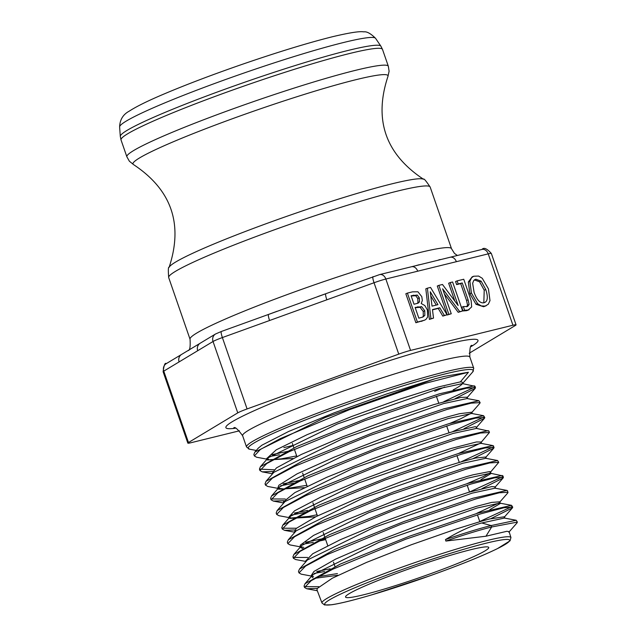 <?xml version="1.0" encoding="UTF-8"?>
<svg xmlns="http://www.w3.org/2000/svg" width="637" height="637" viewBox="0 0 637 637"><rect width="100%" height="100%" fill="white"/><g stroke="black" fill="none" stroke-linecap="round" stroke-linejoin="round"><path stroke-width="0.96" d="M293.044 445.422L283.847 447.628M253.868 454.499L254.856 452.071L258.296 448.137L261.879 445.207L288.688 431.448L334.003 412.887L387.017 393.841L434.8 378.84L444.435 376.371L468.442 372.247L460.4 381.874L438.248 386.978L399.662 399.184L351.807 416.455L307.058 434.697L276.243 449.826L266.831 458.465M453.122 389.9A105.041 8.13 160.9 0 0 462.12 384.047A105.041 8.13 160.9 0 0 462.462 383.601L474.995 386.317M462.972 383.697L462.669 382.726A105.041 8.13 160.9 0 0 460.4 381.874M292.988 458.473L267.413 459.986L268.304 457.684L337.284 424.019L438.774 388.674L462.462 383.601M267.436 459.046L268.894 459.532M270.255 459.691L281.18 458.871L296.675 455.893M467.63 398.635L467.184 397.201L460.949 397.4L433.478 404.718L390.585 418.907L342.65 436.839L301.277 454.476L276.474 467.877L272.365 472.957L272.652 473.729M265.088 483.913L265.987 481.341L273.894 472.304L342.547 438.782L443.551 403.587L467.096 398.539L478.897 400.745L480.131 402.592L479.82 403.348L471.587 412.76M449.857 423.39L460.639 418.788L470.847 413.421M471.866 412.211L459.476 413.7L447.811 416.821M304.287 487.663L278.576 489.224L279.484 486.907L347.866 453.528L448.313 418.517L471.762 413.485L483.571 415.698L484.773 417.53L484.462 418.294L464.031 428.677M447.779 416.829L426.583 423.302L381.165 438.941L334.234 457.143L297.137 473.817L278.863 485.243L277.947 487.576L278.568 489.224M278.608 488.276L283.871 488.969L306.867 485.322M476.492 427.077L475.234 426.671L452.557 431.751L418.628 442.412L371.745 459.166L326.869 477.256L294.835 492.624L283.441 501.868L283.561 502.306M276.203 513.056L277.119 510.603L285.034 501.566L353.025 468.33L453.09 433.439L476.444 428.414L488.961 431.13M458.425 453.528L480.147 443.304M481.15 442.022L476.468 441.959L451.203 448.464L409.933 461.96L362.652 479.47L320.809 497.075L294.525 510.834L289.094 516.814L289.389 517.586M281.817 527.747L282.732 525.199L290.631 516.161L358.344 483.069L457.868 448.36L481.078 443.36L492.879 445.574L493.587 445.98L493.802 448.145L473.004 458.656M289.755 517.523L291.173 517.992L308.937 516.392L317.051 514.752M485.832 457.016L475.688 458.011L462.128 461.594M300.568 546.888L290.066 544.922L287.82 543.64L287.327 542.206L288.29 539.826L296.197 530.788L363.608 497.839L462.629 463.29L485.76 458.306L497.569 460.519L498.747 462.335L490.211 472.495M315.578 516.846L289.708 518.414M462.088 461.602L444.857 466.817L400.808 481.835L354.196 499.727L316.302 516.488L296.309 528.376L294.676 531.425M466.913 483.698L483.658 476.428L489.431 473.18M490.474 471.913L489.837 471.539L473.028 474.812L466.873 476.524L437.396 485.72L391.58 501.932L346.679 519.832L313.555 535.406L300.242 545.2L300.274 546.124M292.94 556.921L293.856 554.469L301.763 545.431L368.807 512.634L467.415 478.204L490.418 473.235L502.919 475.911M490.992 473.578L480.863 479.677M300.911 546.745L303.817 547.398M495.578 488.276L495.124 486.827L491.764 486.596L468.697 492.297L429.107 505.077L382.574 522.141L340.381 539.682L312.727 553.752L305.864 560.767M298.498 571.453L299.462 569.064L307.368 560.027L374.142 527.364L472.176 493.134L495.068 488.181L506.869 490.394L507.562 490.793L507.777 492.95L499.543 502.362M304 549.014L300.871 547.701M476.89 513.263L498.723 503.071M499.79 501.805L491.66 502.41L476.436 506.359M317.298 588.389L306.787 588.763L304.558 587.489L304.064 586.056L305.004 583.715L312.91 574.678L379.334 542.159L476.946 508.055L499.75 503.126L511.559 505.34L512.721 507.148L512.427 507.872L490.872 518.653M500.316 503.453L489.845 509.68M476.404 506.367L420.301 524.792L374.11 542.35L335.548 559.159L313.937 571.461L311.413 575.283L311.7 576.063M312.066 575.983L313.5 576.461M318.078 576.62L337.435 573.595M504.456 516.758L489.67 518.964L481.214 521.281M510.938 537.548A99.985 7.74 160.9 0 0 487.313 540.463A99.985 7.74 160.9 0 0 381.73 574.582A99.985 7.74 160.9 0 0 321.972 602.984L324.544 604.959L331.511 604.776C340.07 603.542 353.567 600.213 372 594.775L429.704 575.872C459.237 565.306 481.811 556.228 497.433 548.632L510.038 540.813L510.938 537.548L509.09 531.64L506.829 531.306L485.959 536.219L445.86 541.06L445.478 539.587C458.759 531.489 470.839 525.955 481.723 522.977L504.393 518.056L516.193 520.27L517.371 522.093L517.077 522.818L508.844 532.229M338.008 575.259L315.188 578.245M313.03 577.791L312.034 576.939M481.182 521.297L455.957 529.108L411.295 544.762L366.49 562.431L332.379 578.173L317.242 588.477L316.987 589.902L321.972 602.984M470.839 549.683A75.763 5.86 160.9 0 0 390.919 575.506A75.763 5.86 160.9 0 0 345.549 597.044A75.763 5.86 160.9 0 0 419.058 577.791A75.763 5.86 160.9 0 0 488.738 547.462A75.763 5.86 160.9 0 0 470.839 549.683M449.993 257.292A6.585 5.04 76.2 0 1 450.096 257.26A6.585 5.04 76.2 0 1 450.12 257.26A6.585 5.04 76.2 0 1 456.363 261.696L488.229 253.86A13.178 1.019 -19.1 0 1 491.342 253.47C486.955 248.534 483.841 247.188 481.986 249.425A6.585 5.04 76.2 0 1 488.229 253.86L512.944 325.236A13.178 1.019 -19.1 0 1 516.058 324.854A13.178 1.019 -19.1 0 1 515.413 325.443L469.182 353.264M450.096 257.268L411.438 266.768A6.585 5.04 76.2 0 1 411.47 266.76A6.585 5.04 76.2 0 1 417.713 271.195L456.363 261.696M276.641 311.445L268.575 314.415A6.585 1.131 70.1 0 1 268.663 314.399L325.921 293.705A6.585 1.131 70.1 0 0 325.841 293.713A6.585 1.131 70.1 0 0 326.837 299.804L374.038 282.748A13.178 1.019 -19.1 0 1 385.847 279.03L417.713 271.195M221.461 331.463A6.585 1.131 70.1 0 0 221.373 331.471L268.575 314.415A6.585 1.131 70.1 0 0 269.578 320.507L326.837 299.804M181.84 354.276A6.585 6.171 59 0 0 181.641 354.395L200.257 343.2A6.585 6.171 59 0 0 200.209 343.216A6.585 6.171 59 0 0 197.709 350.716L213.037 341.496A13.178 1.019 -19.1 0 1 222.377 337.562L269.578 320.507M166.273 363.639C165.039 362.405 163.988 365.105 163.12 371.737A13.178 1.019 -19.1 0 1 163.765 371.14A6.585 6.171 59 0 1 166.273 363.639L181.609 354.411A6.585 6.171 59 0 0 181.609 354.411A6.585 6.171 59 0 0 179.101 361.912L197.709 350.716M239.448 430.803L190.949 442.731A13.178 1.019 -19.1 0 1 187.835 443.113A13.178 1.019 -19.1 0 1 188.48 442.524L237.76 412.872A13.178 1.019 -19.1 0 1 247.092 408.946L398.754 354.124A13.178 1.019 -19.1 0 1 410.562 350.406L512.944 325.236M466.642 306.787L467.558 305.123L466.539 300.481L460.694 283.608L456.625 284.612L455.566 281.53L457.119 280.877L458.186 283.951L462.255 282.955L468.099 299.828L469.111 304.47L467.526 306.508L463.346 306.572L464.628 310.283L468.219 310.012L471.651 306.93L471.165 300.68L463.744 279.253L457.119 280.877M469.095 309.725L466.666 310.665L463.075 310.936L461.793 307.233L463.346 306.572M433.518 318.11L429.378 319.4L425.827 288.84L427.387 288.187L430.931 318.747L433.518 318.11L432.459 309.582L439.801 307.782L444.347 315.45L447.047 314.789L430.532 287.414L427.387 288.187M447.047 314.789L442.795 316.103L438.248 308.435L432.491 309.845M454.826 301.046L448.663 283.234L450.216 282.573L458.154 305.505L442.468 284.476L438.837 285.376L448.87 314.336L451.251 313.754L442.604 288.776L459.763 311.66L462.629 310.952L452.596 281.992L450.216 282.573M462.629 310.952L458.21 312.313L444.363 293.848M451.251 313.754L447.309 314.989L437.285 286.029L438.837 285.376M424.553 320.188L415.865 322.72L405.833 293.761L407.393 293.108L417.418 322.067L424.553 320.188L425.954 319.384L427.658 317.003L427.387 309.964L424.839 305.561L421.24 303.507L422.339 300.481L421.79 296.643L417.944 291.786L412.489 291.85L407.393 293.108M486.174 305.744L483.602 306.731L476.03 304.311L469.883 293.729L468.322 281.992L472.121 276.888L473.681 276.227L471.555 277.748L469.875 281.331L471.436 293.076L477.591 303.658L481.309 305.943L485.155 306.078L488.276 304.271L489.996 300.608L488.444 288.895L482.265 278.289L478.602 276.06L473.681 276.227M456.625 284.612L458.186 283.951M460.694 283.608L462.255 282.955M463.075 310.936L464.628 310.283M467.558 305.123L469.111 304.47M437.961 304.669L432.021 306.126L430.262 291.762L437.961 304.669M429.378 319.4L430.931 318.747M436.265 305.083L430.763 295.871M442.795 316.103L444.347 315.45M438.248 308.435L439.801 307.782M447.309 314.989L448.87 314.336M458.21 312.313L459.763 311.66M424.775 310.784L424.855 315.355L422.976 316.995L418.835 318.158L415.133 307.448L421.654 306.66L424.775 310.784L423.223 311.437L420.102 307.313L421.654 306.66M419.313 297.837L419.528 301.834L418.175 303.132L414.018 304.239L411.088 295.759L417.283 295.05L419.313 297.837L417.753 298.49L415.722 295.711L417.283 295.05M417.211 303.443L417.976 302.487L417.753 298.49M422.092 317.314L424.855 315.355M423.294 316.008L423.223 311.437M415.722 295.711L411.168 296.014M420.102 307.313L415.22 307.703M415.865 322.72L417.418 322.067M468.322 281.992L469.875 281.331M483.825 302.782L484.216 290.201L479.613 281.833L474.318 279.874M481.166 281.18L485.776 289.548C488.284 297.312 487.695 301.707 484.016 302.742C480.25 303.538 476.946 300.099 474.103 292.423L472.646 283.274L473.697 280.551L475.879 279.221L481.166 281.18L479.613 281.833M484.661 302.527L484.016 302.742M485.959 536.219L491.653 526.998A61.009 4.722 160.9 0 0 445.86 541.06M517.371 522.093L491.653 526.998L491.159 525.565A61.009 4.722 160.9 0 0 445.478 539.587M516.193 520.27L491.159 525.565L481.723 522.977M304.558 587.489L311.214 580.665L332.809 569.199L405.785 539.189L480.449 513.94L503.899 507.745L512.721 507.148M324.544 571.54L314.208 573.419M311.724 576.127L301.213 574.16L298.992 572.878L305.625 566.046L327.314 554.524L400.689 524.362L475.728 498.994L499.281 492.791L508.063 492.226M306.078 561.5L295.6 559.533L293.41 558.275L300.043 551.419L321.812 539.857L395.466 509.584L470.87 484.096L494.527 477.861L503.397 477.288L503.095 478.029L481.938 488.659M325.658 539.595L319.296 541.06M313.269 542.35L303.021 544.205M287.82 543.64L294.565 536.736L316.446 525.127L390.385 494.75L466.037 469.19L489.797 462.932L498.747 462.335M294.971 529.936L284.5 530.31L282.255 529.021L288.999 522.101L310.975 510.444L385.313 479.916L461.323 454.253L485.179 447.97L494.097 447.413M307.958 511.885L291.834 514.983M289.421 517.666L278.887 515.691L276.681 514.417L283.401 507.49L305.457 495.785L380.098 465.137L456.49 439.347L480.465 433.041L489.431 432.475L480.895 442.643M283.799 500.722L273.337 501.072L271.083 499.79L277.907 492.807L300.067 481.062L374.97 450.319L451.633 424.449L475.712 418.111L484.773 417.53M296.635 482.711L280.638 485.768M278.265 488.428L267.787 486.461L265.518 485.163L272.373 478.156L294.636 466.364L369.914 435.477L446.895 409.511L471.062 403.165L480.131 402.592M272.644 471.491L262.181 471.85L259.944 470.56L266.768 463.545L289.118 451.705L364.746 420.683L442.118 394.59L466.395 388.22L475.465 387.662L475.154 388.435L455.057 398.69M279.404 454.778L269.451 456.546M267.11 459.189L256.6 457.223L254.354 455.941L260.358 449.467L280.248 438.654L349.315 409.726L425.341 383.307L468.442 372.247M318.842 586.669L304.558 586.685M305.004 583.715L340.285 564.079L409.36 536.25L477.83 513.135L511.559 505.34M511.662 506.718L479.749 521.512M330.125 568.801L316.724 571.5M299.462 569.064L334.903 549.357L404.232 521.432L472.973 498.238L506.869 490.394M307.663 557.447L293.402 557.463M293.856 554.469L329.369 534.706L398.993 506.662L468.084 483.348L502.219 475.449M502.354 476.842L469.541 492.035L467.176 485.203M325.157 538.161L305.521 542.286M288.29 539.826L324.058 519.951L394.024 491.788L463.378 468.402L497.569 460.519M296.468 528.232L282.247 528.232M282.732 525.199L318.564 505.284L388.785 477.017L458.457 453.52L492.879 445.574M493.062 446.967L460.846 461.96M307.472 510.452L294.302 513.072M277.119 510.603L313.093 490.601L383.657 462.199L453.679 438.598L488.253 430.628M285.296 499.002L271.083 498.978M270.606 498.349L271.577 495.944L307.775 475.847L378.633 447.349L448.894 423.677L483.571 415.698M483.77 417.076L452.31 431.822M302.997 479.693L283.099 483.865M265.987 481.341L302.233 461.204L373.346 432.595L443.957 408.803L478.897 400.745M274.109 469.788L259.45 469.127L260.398 466.722L296.858 446.481L368.337 417.737L439.251 393.857L474.262 385.815M474.454 387.208L443.71 401.708M291.611 450.542L271.903 454.643M254.856 452.071L325.212 417.49L434.8 378.84M249.6 449.204A119.135 9.221 -19.1 0 1 312.544 417.171A119.135 9.221 -19.1 0 1 445.191 373.911A119.135 9.221 -19.1 0 1 472.71 371.952L473.745 368.274A120.234 9.3 160.9 0 0 357.086 398.826A120.234 9.3 160.9 0 0 246.519 446.959L249.6 449.204L256.273 450.455M444.745 387.009A119.135 9.221 -19.1 0 1 434.673 391.341M486.453 543.114A97.787 7.564 -19.1 0 1 435.461 573.802A97.787 7.564 -19.1 0 1 329.512 599.847A97.787 7.564 -19.1 0 1 486.453 543.114M471.085 346.584A133.412 10.327 160.9 0 0 446.505 344.235A133.412 10.327 160.9 0 0 285.448 397.576A133.412 10.327 160.9 0 0 235.204 428.271M472.017 345.437L472.041 345.421C470.329 344.832 469.596 348.71 469.859 357.054A120.234 9.3 160.9 0 0 353.201 387.607A120.234 9.3 160.9 0 0 242.633 435.74L246.519 446.959M411.47 266.76L379.604 274.595A6.585 5.04 76.2 0 1 385.847 279.03L410.562 350.406M373.123 276.641A6.585 1.131 70.1 0 0 373.035 276.657A6.585 1.131 70.1 0 0 374.038 282.748L398.754 354.124M237.76 412.872L213.037 341.496A6.585 6.171 59 0 1 215.545 333.987L221.373 331.471A6.585 1.131 70.1 0 0 222.377 337.562L247.092 408.946M188.48 442.524L163.765 371.14L179.101 361.912M430.166 187.047C425.97 180.781 423.756 178.185 423.501 179.244A134.94 10.439 160.9 0 0 392.185 183.775A134.94 10.439 160.9 0 0 254.028 228.189A134.94 10.439 160.9 0 0 169.108 267.341C168.256 266.656 168.112 270.072 168.694 277.589A138.348 10.71 -19.1 0 1 251.535 238.246A138.348 10.71 -19.1 0 1 397.48 191.092A138.348 10.71 -19.1 0 1 430.166 187.047L451.522 248.717A138.348 10.71 160.9 0 0 418.835 252.762A138.348 10.71 160.9 0 0 272.891 299.916A138.348 10.71 160.9 0 0 190.049 339.258C190.503 346.902 189.842 350.668 188.058 350.557M375.567 38.324C370.766 33.554 366.864 31.388 363.862 31.85C361.752 31.635 357.66 30.767 332.618 36.699C308.053 42.83 277.843 52.075 241.98 64.417C212.662 74.585 187.023 84.299 165.071 93.559C148.349 100.598 136.414 106.459 129.255 111.149C123.06 114.461 119.852 119.732 119.629 126.954A135.45 10.479 -19.1 0 1 202.025 88.185A135.45 10.479 -19.1 0 1 343.669 42.488A135.45 10.479 -19.1 0 1 375.567 38.324L380.862 46.135A137.903 10.67 160.9 0 0 348.391 50.371A137.903 10.67 160.9 0 0 204.182 96.904A137.903 10.67 160.9 0 0 120.297 136.366L121.03 139.949A138.348 10.71 -19.1 0 1 203.872 100.606A138.348 10.71 -19.1 0 1 349.824 53.452A138.348 10.71 -19.1 0 1 382.503 49.407L388.331 66.248A138.348 10.71 160.9 0 0 355.653 70.301A138.348 10.71 160.9 0 0 209.708 117.455A138.348 10.71 160.9 0 0 126.867 156.79L129.375 161.209L133.523 164.593A134.94 10.439 -19.1 0 1 209.629 127.217A134.94 10.439 -19.1 0 1 356.123 79.649A134.94 10.439 -19.1 0 1 387.925 76.496L389.096 71.272L388.331 66.248M466.666 310.665L468.219 310.012M466.539 300.481L468.099 299.828M417.976 302.487L419.528 301.834M421.383 321.367L422.936 320.714M411.972 295.815L413.532 295.162M416.479 307.392L418.031 306.739M469.883 293.729L471.436 293.076M476.03 304.311L477.591 303.658M483.602 306.731L485.155 306.078M484.216 290.201L485.776 289.548M474.549 279.778L475.879 279.221M462.828 383.235L472.71 371.952M267.413 459.986L266.784 458.337M472.288 413.58L471.842 412.139M476.946 428.51L476.5 427.077M481.604 443.456L481.158 442.014M283.807 502.959L283.513 502.195M486.262 458.401L485.808 456.952M490.92 473.331L490.466 471.89M294.963 532.198L294.668 531.433M300.545 546.825L300.25 546.052M500.228 503.214L499.782 501.765M306.126 561.444L305.824 560.664M504.886 518.152L504.44 516.703M233.723 427.945C234.75 426.448 237.712 429.051 242.633 435.74M469.859 357.054L473.745 368.274M292.343 443.384L293.88 447.835M294.374 449.26L296.898 456.554M302.623 473.068L304.152 477.495M304.653 478.936L307.177 486.238M312.902 502.76L317.457 515.922M323.182 532.444L327.737 545.614M333.462 562.129L334.974 566.508M436.393 396.302L438.758 403.141M446.656 425.938L449.021 432.778M456.912 455.566L459.285 462.414M477.439 514.839L479.812 521.687M481.986 249.425L450.12 257.26M379.604 274.595L318.102 296.452M215.545 333.987L200.209 343.216M317.847 296.539L319.559 295.942M416.224 265.549L419.337 264.713M277.015 311.294L274.061 312.401M451.522 248.717L454.452 253.383L457.35 255.477M440.294 259.522L438.742 259.872M187.835 443.113L163.12 371.737M168.694 277.589L190.049 339.258M119.629 126.954L120.297 136.366M380.862 46.135L382.503 49.407M121.03 139.949L126.867 156.79M516.058 324.854L491.342 253.47M306.787 588.763L317.298 590.738M512.427 507.872L504.193 517.284M503.095 478.029L494.869 487.44M284.5 530.31L294.907 532.261M493.802 448.145L485.569 457.557M273.337 501.072L283.752 503.023M484.462 418.294L476.229 427.706M262.181 471.85L272.588 473.801M475.154 388.435L466.921 397.846M268.304 457.684L260.398 466.722M279.484 486.907L271.577 495.944M298.498 571.445L298.992 572.878M292.909 556.842L293.41 558.275M502.904 475.855L503.397 477.288M281.761 527.587L282.255 529.021M276.179 512.984L276.681 514.417M488.929 431.042L489.431 432.475M270.59 498.357L271.083 499.79M265.024 483.73L265.518 485.163M259.45 469.127L259.944 470.56M474.963 386.229L475.465 387.662M253.86 454.507L254.354 455.941M169.108 267.341C183.408 224.025 171.552 189.778 133.523 164.593M423.501 179.244C385.481 154.058 373.616 119.804 387.925 76.496"/></g></svg>
